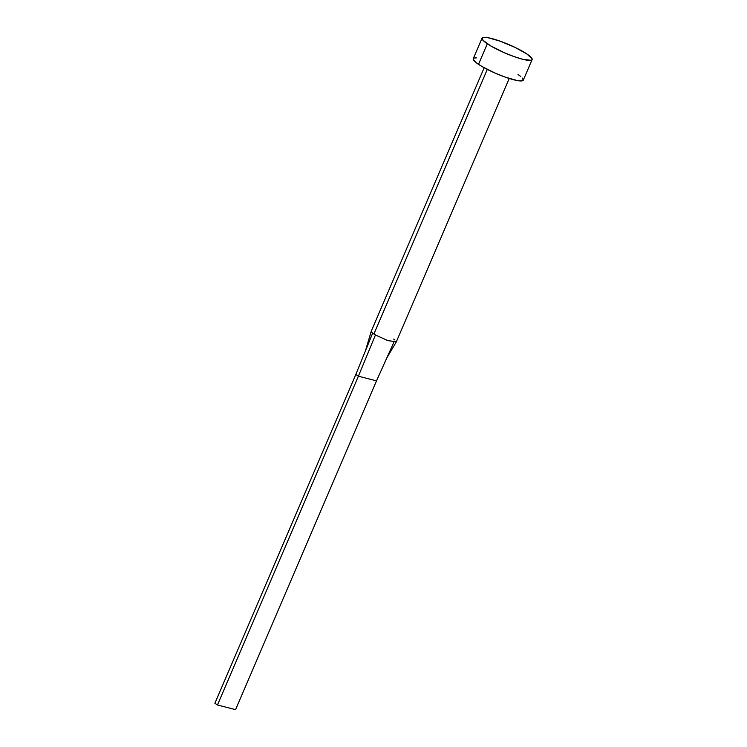 <?xml version="1.0" encoding="UTF-8"?>
<svg xmlns="http://www.w3.org/2000/svg" width="747" height="747" viewBox="0 0 747 747"><rect width="100%" height="100%" fill="white"/><g stroke="black" fill="none" stroke-linecap="round" stroke-linejoin="round"><path stroke-width="1.12" d="M484.177 67.744L371.268 331.201A13.614 2.316 23.2 0 0 372.669 333.134A13.614 2.316 23.2 0 0 373.892 334.021L487.305 69.396L373.892 334.021A13.614 2.316 23.2 0 0 375.433 334.992L387.87 340.632L396.321 341.706M482.058 38.144L473.253 58.696A27.228 4.631 23.2 0 0 478.51 64.335L487.315 43.784L478.51 64.335A27.228 4.631 23.2 0 0 505.579 77.249A27.228 4.631 23.2 0 0 523.302 80.144L532.107 59.592A27.228 4.631 -156.8 0 1 514.384 56.707A27.228 4.631 -156.8 0 1 487.315 43.784A27.228 4.631 -156.8 0 1 482.058 38.144A27.228 4.631 -156.8 0 1 499.78 41.029A27.228 4.631 -156.8 0 1 526.85 53.952A27.228 4.631 -156.8 0 1 532.107 59.592M522.452 78.08L523.18 80.34L520.117 80.937L517.288 80.573L504.991 77.044L495.233 73.15L481.908 66.455L475.876 62.412L473.253 59.433L473.374 58.499L474.438 57.977L476.427 57.902M518.035 74.504L520.678 76.427M526.85 53.952L532.107 58.854L531.985 59.788L530.912 60.302L522.536 59.228L513.796 56.492L504.038 52.598L490.714 45.903L482.907 40.207L482.179 37.948L483.253 37.425L488.071 37.714L500.369 41.244L514.926 47.341L526.85 53.952M393.874 342.238L376.507 380.858L235.585 709.65L217.47 704.991L214.893 703.263L355.815 374.471L358.392 376.199L375.433 334.992A13.614 2.316 -156.8 0 1 373.892 334.021A13.614 2.316 -156.8 0 1 372.669 333.134L355.815 374.471L372.669 333.134A13.614 2.316 -156.8 0 1 371.362 331.061M393.66 339.101A13.614 2.316 -156.8 0 1 394.883 339.988M396.255 341.986L386.881 357.785L376.507 380.858L358.392 376.199L376.507 380.858L235.585 709.65L217.47 704.991L358.392 376.199L217.47 704.991L214.893 703.263L355.815 374.471L358.392 376.199L375.433 334.992M509.202 78.472L396.293 341.921M365.395 350.978L371.24 331.257"/></g></svg>
